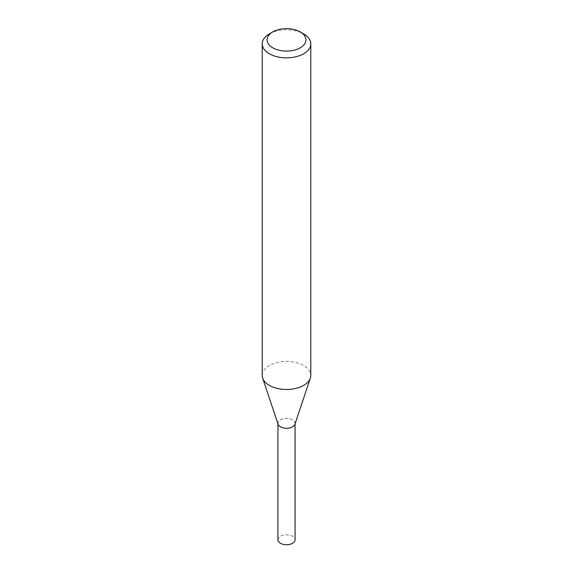 <?xml version="1.0" encoding="UTF-8"?>
<svg xmlns="http://www.w3.org/2000/svg" width="573" height="573" viewBox="0 0 573 573"><rect width="100%" height="100%" fill="white"/><g stroke="black" fill="none" stroke-linecap="round" stroke-linejoin="round"><path stroke-width="0.43" stroke-dasharray="2.87 2.15" d="M262.212 375.451A24.288 14.024 180 0 1 286.5 361.427A24.288 14.024 180 0 1 310.788 375.451M269.324 33.922A24.288 14.024 180 0 1 303.676 33.922M278.07 424.256A8.581 4.956 180 0 1 286.5 418.369A8.581 4.956 180 0 1 294.93 424.256M277.919 423.791L277.919 423.318A8.581 4.956 180 0 1 286.5 418.369A8.581 4.956 180 0 1 295.081 423.318L295.081 423.791M277.919 539.773A8.581 4.956 180 0 1 280.433 536.271A8.581 4.956 180 0 1 289.788 535.196A8.581 4.956 180 0 1 295.081 539.773"/><path stroke-width="0.86" d="M300.245 31.938L303.676 33.922A24.288 14.024 180 0 1 310.788 43.835L310.788 375.451A24.288 14.024 180 0 1 310.351 378.108A24.288 14.024 180 0 1 303.676 385.371A24.288 14.024 180 0 1 279.38 388.859A24.288 14.024 180 0 1 262.649 378.108A24.288 14.024 180 0 1 262.212 375.451L262.212 43.835A24.288 14.024 180 0 1 269.324 33.922L272.755 31.938A19.432 11.216 180 0 1 300.245 31.938A19.432 11.216 180 0 1 300.238 47.803A19.432 11.216 180 0 1 272.762 47.803A19.432 11.216 180 0 1 272.755 31.938M310.788 43.835A24.288 14.024 180 0 1 303.676 53.755A24.288 14.024 180 0 1 277.203 56.791A24.288 14.024 180 0 1 262.212 43.835M310.351 378.108L294.93 424.256A8.581 4.956 180 0 1 292.567 426.828A8.581 4.956 180 0 1 283.986 428.06A8.581 4.956 180 0 1 278.07 424.256L262.649 378.108M295.081 423.318A8.581 4.956 180 0 1 292.567 426.828A8.581 4.956 180 0 1 283.212 427.902A8.581 4.956 180 0 1 277.919 423.318M295.081 423.791L295.081 539.773A8.581 4.956 180 0 1 292.567 543.276A8.581 4.956 180 0 1 283.212 544.35A8.581 4.956 180 0 1 277.919 539.773L277.919 423.791"/></g></svg>
